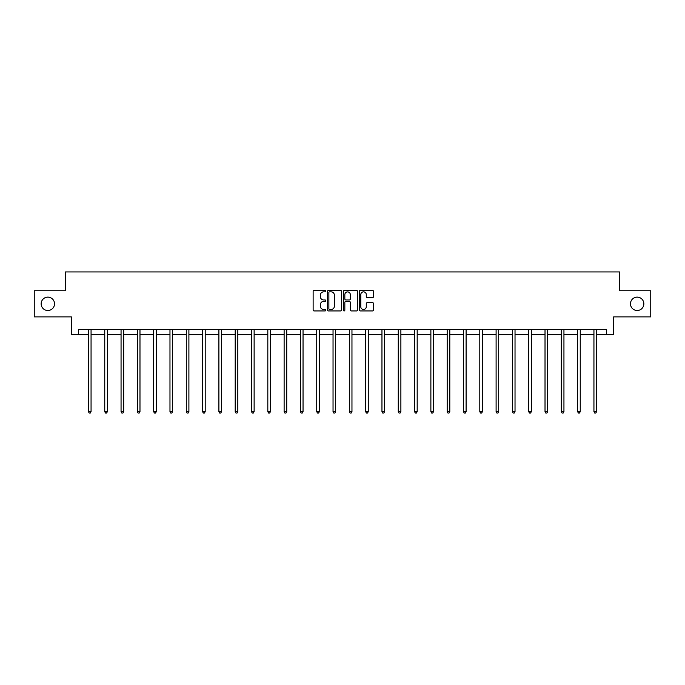 <?xml version="1.0" encoding="UTF-8"?>
<svg xmlns="http://www.w3.org/2000/svg" width="685" height="685" viewBox="0 0 685 685"><rect width="100%" height="100%" fill="white"/><g stroke="black" fill="none" stroke-linecap="round" stroke-linejoin="round"><path stroke-width="1.03" d="M325.777 291.134A0.719 0.719 0 0 0 325.058 290.423L314.158 290.423A1.027 1.027 0 0 0 313.131 291.442L313.131 309.911A1.027 1.027 0 0 0 314.158 310.939L325.058 310.939A0.719 0.719 0 0 0 325.777 310.219A0.719 0.719 0 0 0 325.058 309.5L323.645 309.5A3.279 3.279 0 0 1 320.366 306.221L320.366 304.679A3.279 3.279 0 0 1 323.645 301.4L325.058 301.4A0.719 0.719 0 0 0 325.777 300.681A0.719 0.719 0 0 0 325.058 299.962L323.645 299.962A3.279 3.279 0 0 1 320.366 296.673L320.366 295.141A3.279 3.279 0 0 1 323.645 291.853L325.058 291.853A0.719 0.719 0 0 0 325.777 291.134M630.474 303.815A6.687 6.687 0 0 0 637.161 310.502A6.687 6.687 0 0 0 643.849 303.815A6.687 6.687 0 0 0 637.161 297.127A6.687 6.687 0 0 0 630.474 303.815M41.151 303.815A6.687 6.687 0 0 0 47.839 310.502A6.687 6.687 0 0 0 54.526 303.815A6.687 6.687 0 0 0 47.839 297.127A6.687 6.687 0 0 0 41.151 303.815M372.486 297.65A1.027 1.027 0 0 0 373.513 296.622L373.513 291.442A1.027 1.027 0 0 0 372.486 290.423L360.378 290.423A1.027 1.027 0 0 0 359.351 291.442L359.351 309.911A1.027 1.027 0 0 0 360.378 310.939L372.486 310.939A1.027 1.027 0 0 0 373.513 309.911L373.513 303.652A1.027 1.027 0 0 0 372.486 302.624L367.306 302.624A1.027 1.027 0 0 0 366.278 303.652L366.278 306.76A2.749 2.749 0 0 1 363.529 309.5A2.749 2.749 0 0 1 360.789 306.76L360.789 294.601A2.749 2.749 0 0 1 363.529 291.853A2.749 2.749 0 0 1 366.278 294.601L366.278 296.622A1.027 1.027 0 0 0 367.306 297.65L372.486 297.65M78.672 334.648L78.672 329.425L606.328 329.425L606.328 334.648L613.64 334.648L613.64 316.881L650.75 316.881L650.75 290.748L619.6 290.748L619.6 271.936L65.4 271.936L65.4 290.748L34.25 290.748L34.25 316.881L71.36 316.881L71.36 334.648L88.451 334.648M341.601 291.442A1.027 1.027 0 0 0 340.573 290.423L328.466 290.423A1.027 1.027 0 0 0 327.447 291.442L327.447 309.911A1.027 1.027 0 0 0 328.466 310.939L340.573 310.939A1.027 1.027 0 0 0 341.601 309.911L341.601 291.442M344.427 290.423L356.534 290.423A1.027 1.027 0 0 1 357.553 291.442L357.553 309.911A1.027 1.027 0 0 1 356.534 310.939L351.345 310.939A1.027 1.027 0 0 1 350.326 309.911L350.326 302.419A1.027 1.027 0 0 0 349.299 301.4L345.856 301.4A1.027 1.027 0 0 0 344.838 302.419L344.838 310.219A0.719 0.719 0 0 1 344.118 310.939A0.719 0.719 0 0 1 343.399 310.219L343.399 291.442A1.027 1.027 0 0 1 344.427 290.423M91.062 334.648L104.754 334.648M107.365 334.648L121.057 334.648M123.677 334.648L137.368 334.648M139.98 334.648L153.671 334.648M156.283 334.648L169.974 334.648M172.594 334.648L186.286 334.648M188.897 334.648L202.589 334.648M205.2 334.648L218.9 334.648M221.512 334.648L235.203 334.648M237.815 334.648L251.506 334.648M254.126 334.648L267.818 334.648M270.429 334.648L284.121 334.648M286.732 334.648L300.424 334.648M303.044 334.648L316.735 334.648M319.347 334.648L333.038 334.648M335.65 334.648L349.35 334.648M351.962 334.648L365.653 334.648M368.265 334.648L381.956 334.648M384.576 334.648L398.268 334.648M400.879 334.648L414.571 334.648M417.182 334.648L430.874 334.648M433.494 334.648L447.185 334.648M449.797 334.648L463.488 334.648M466.1 334.648L479.8 334.648M482.411 334.648L496.103 334.648M498.714 334.648L512.406 334.648M515.026 334.648L528.717 334.648M531.329 334.648L545.02 334.648M547.632 334.648L561.323 334.648M563.943 334.648L577.635 334.648M580.246 334.648L593.938 334.648M596.549 334.648L606.328 334.648M329.596 291.853A0.719 0.719 0 0 0 328.877 292.572L328.877 308.781A0.719 0.719 0 0 0 329.596 309.5L331.086 309.5A3.279 3.279 0 0 0 334.366 306.221L334.366 295.141A3.279 3.279 0 0 0 331.086 291.853L329.596 291.853M350.326 294.653A2.749 2.749 0 0 0 347.578 291.904A2.749 2.749 0 0 0 344.838 294.653L344.838 298.934A1.027 1.027 0 0 0 345.856 299.962L349.299 299.962A1.027 1.027 0 0 0 350.326 298.934L350.326 294.653M91.199 329.425L91.139 329.579A1.045 1.045 0 0 0 91.062 329.964L91.062 411.711L88.451 411.711L88.451 329.964A1.045 1.045 0 0 0 88.374 329.579L88.314 329.425M91.062 411.711L90.274 413.064L89.23 413.064L88.451 411.711M107.502 329.425L107.442 329.579A1.045 1.045 0 0 0 107.365 329.964L107.365 411.711L104.754 411.711L104.754 329.964A1.045 1.045 0 0 0 104.677 329.579L104.617 329.425M107.365 411.711L106.586 413.064L105.541 413.064L104.754 411.711M123.814 329.425L123.745 329.579A1.045 1.045 0 0 0 123.677 329.964L123.677 411.711L121.057 411.711L121.057 329.964A1.045 1.045 0 0 0 120.988 329.579L120.92 329.425M123.677 411.711L122.889 413.064L121.844 413.064L121.057 411.711M140.117 329.425L140.057 329.579A1.045 1.045 0 0 0 139.98 329.964L139.98 411.711L137.368 411.711L137.368 329.964A1.045 1.045 0 0 0 137.291 329.579L137.231 329.425M139.98 411.711L139.192 413.064L138.147 413.064L137.368 411.711M156.42 329.425L156.36 329.579A1.045 1.045 0 0 0 156.283 329.964L156.283 411.711L153.671 411.711L153.671 329.964A1.045 1.045 0 0 0 153.594 329.579L153.534 329.425M156.283 411.711L155.504 413.064L154.459 413.064L153.671 411.711M172.731 329.425L172.663 329.579A1.045 1.045 0 0 0 172.594 329.964L172.594 411.711L169.974 411.711L169.974 329.964A1.045 1.045 0 0 0 169.906 329.579L169.837 329.425M172.594 411.711L171.807 413.064L170.762 413.064L169.974 411.711M189.034 329.425L188.974 329.579A1.045 1.045 0 0 0 188.897 329.964L188.897 411.711L186.286 411.711L186.286 329.964A1.045 1.045 0 0 0 186.209 329.579L186.149 329.425M188.897 411.711L188.11 413.064L187.065 413.064L186.286 411.711M205.337 329.425L205.277 329.579A1.045 1.045 0 0 0 205.2 329.964L205.2 411.711L202.589 411.711L202.589 329.964A1.045 1.045 0 0 0 202.512 329.579L202.452 329.425M205.2 411.711L204.421 413.064L203.376 413.064L202.589 411.711M221.649 329.425L221.589 329.579A1.045 1.045 0 0 0 221.512 329.964L221.512 411.711L218.9 411.711L218.9 329.964A1.045 1.045 0 0 0 218.823 329.579L218.763 329.425M221.512 411.711L220.724 413.064L219.679 413.064L218.9 411.711M237.952 329.425L237.892 329.579A1.045 1.045 0 0 0 237.815 329.964L237.815 411.711L235.203 411.711L235.203 329.964A1.045 1.045 0 0 0 235.126 329.579L235.066 329.425M237.815 411.711L237.036 413.064L235.991 413.064L235.203 411.711M254.263 329.425L254.195 329.579A1.045 1.045 0 0 0 254.126 329.964L254.126 411.711L251.506 411.711L251.506 329.964A1.045 1.045 0 0 0 251.438 329.579L251.369 329.425M254.126 411.711L253.339 413.064L252.294 413.064L251.506 411.711M270.566 329.425L270.507 329.579A1.045 1.045 0 0 0 270.429 329.964L270.429 411.711L267.818 411.711L267.818 329.964A1.045 1.045 0 0 0 267.741 329.579L267.681 329.425M270.429 411.711L269.642 413.064L268.597 413.064L267.818 411.711M286.869 329.425L286.809 329.579A1.045 1.045 0 0 0 286.732 329.964L286.732 411.711L284.121 411.711L284.121 329.964A1.045 1.045 0 0 0 284.044 329.579L283.984 329.425M286.732 411.711L285.953 413.064L284.909 413.064L284.121 411.711M303.181 329.425L303.113 329.579A1.045 1.045 0 0 0 303.044 329.964L303.044 411.711L300.424 411.711L300.424 329.964A1.045 1.045 0 0 0 300.355 329.579L300.287 329.425M303.044 411.711L302.256 413.064L301.212 413.064L300.424 411.711M319.484 329.425L319.424 329.579A1.045 1.045 0 0 0 319.347 329.964L319.347 411.711L316.735 411.711L316.735 329.964A1.045 1.045 0 0 0 316.658 329.579L316.598 329.425M319.347 411.711L318.559 413.064L317.515 413.064L316.735 411.711M335.787 329.425L335.727 329.579A1.045 1.045 0 0 0 335.65 329.964L335.65 411.711L333.038 411.711L333.038 329.964A1.045 1.045 0 0 0 332.961 329.579L332.901 329.425M335.65 411.711L334.871 413.064L333.826 413.064L333.038 411.711M352.099 329.425L352.039 329.579A1.045 1.045 0 0 0 351.962 329.964L351.962 411.711L349.35 411.711L349.35 329.964A1.045 1.045 0 0 0 349.273 329.579L349.213 329.425M351.962 411.711L351.174 413.064L350.129 413.064L349.35 411.711M368.402 329.425L368.342 329.579A1.045 1.045 0 0 0 368.265 329.964L368.265 411.711L365.653 411.711L365.653 329.964A1.045 1.045 0 0 0 365.576 329.579L365.516 329.425M368.265 411.711L367.485 413.064L366.441 413.064L365.653 411.711M384.713 329.425L384.645 329.579A1.045 1.045 0 0 0 384.576 329.964L384.576 411.711L381.956 411.711L381.956 329.964A1.045 1.045 0 0 0 381.887 329.579L381.819 329.425M384.576 411.711L383.788 413.064L382.744 413.064L381.956 411.711M401.016 329.425L400.956 329.579A1.045 1.045 0 0 0 400.879 329.964L400.879 411.711L398.268 411.711L398.268 329.964A1.045 1.045 0 0 0 398.19 329.579L398.131 329.425M400.879 411.711L400.091 413.064L399.047 413.064L398.268 411.711M417.319 329.425L417.259 329.579A1.045 1.045 0 0 0 417.182 329.964L417.182 411.711L414.571 411.711L414.571 329.964A1.045 1.045 0 0 0 414.493 329.579L414.434 329.425M417.182 411.711L416.403 413.064L415.358 413.064L414.571 411.711M433.631 329.425L433.562 329.579A1.045 1.045 0 0 0 433.494 329.964L433.494 411.711L430.874 411.711L430.874 329.964A1.045 1.045 0 0 0 430.805 329.579L430.737 329.425M433.494 411.711L432.706 413.064L431.661 413.064L430.874 411.711M449.934 329.425L449.874 329.579A1.045 1.045 0 0 0 449.797 329.964L449.797 411.711L447.185 411.711L447.185 329.964A1.045 1.045 0 0 0 447.108 329.579L447.048 329.425M449.797 411.711L449.009 413.064L447.964 413.064L447.185 411.711M466.237 329.425L466.177 329.579A1.045 1.045 0 0 0 466.1 329.964L466.1 411.711L463.488 411.711L463.488 329.964A1.045 1.045 0 0 0 463.411 329.579L463.351 329.425M466.1 411.711L465.321 413.064L464.276 413.064L463.488 411.711M482.548 329.425L482.488 329.579A1.045 1.045 0 0 0 482.411 329.964L482.411 411.711L479.8 411.711L479.8 329.964A1.045 1.045 0 0 0 479.723 329.579L479.663 329.425M482.411 411.711L481.623 413.064L480.579 413.064L479.8 411.711M498.851 329.425L498.791 329.579A1.045 1.045 0 0 0 498.714 329.964L498.714 411.711L496.103 411.711L496.103 329.964A1.045 1.045 0 0 0 496.026 329.579L495.966 329.425M498.714 411.711L497.935 413.064L496.89 413.064L496.103 411.711M515.163 329.425L515.094 329.579A1.045 1.045 0 0 0 515.026 329.964L515.026 411.711L512.406 411.711L512.406 329.964A1.045 1.045 0 0 0 512.337 329.579L512.269 329.425M515.026 411.711L514.238 413.064L513.193 413.064L512.406 411.711M531.466 329.425L531.406 329.579A1.045 1.045 0 0 0 531.329 329.964L531.329 411.711L528.717 411.711L528.717 329.964A1.045 1.045 0 0 0 528.64 329.579L528.58 329.425M531.329 411.711L530.541 413.064L529.496 413.064L528.717 411.711M547.769 329.425L547.709 329.579A1.045 1.045 0 0 0 547.632 329.964L547.632 411.711L545.02 411.711L545.02 329.964A1.045 1.045 0 0 0 544.943 329.579L544.883 329.425M547.632 411.711L546.853 413.064L545.808 413.064L545.02 411.711M564.08 329.425L564.012 329.579A1.045 1.045 0 0 0 563.943 329.964L563.943 411.711L561.323 411.711L561.323 329.964A1.045 1.045 0 0 0 561.255 329.579L561.186 329.425M563.943 411.711L563.156 413.064L562.111 413.064L561.323 411.711M580.383 329.425L580.323 329.579A1.045 1.045 0 0 0 580.246 329.964L580.246 411.711L577.635 411.711L577.635 329.964A1.045 1.045 0 0 0 577.558 329.579L577.498 329.425M580.246 411.711L579.459 413.064L578.414 413.064L577.635 411.711M596.686 329.425L596.626 329.579A1.045 1.045 0 0 0 596.549 329.964L596.549 411.711L593.938 411.711L593.938 329.964A1.045 1.045 0 0 0 593.861 329.579L593.801 329.425M596.549 411.711L595.77 413.064L594.726 413.064L593.938 411.711"/></g></svg>
